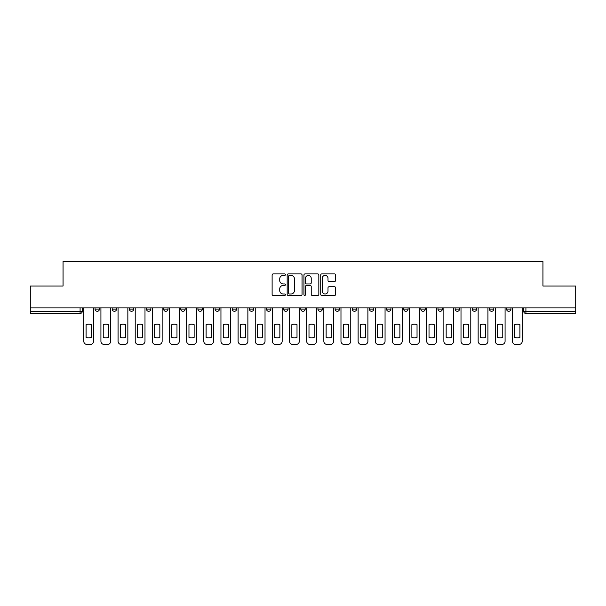 <?xml version="1.0" encoding="UTF-8"?>
<svg xmlns="http://www.w3.org/2000/svg" width="606" height="606" viewBox="0 0 606 606"><rect width="100%" height="100%" fill="white"/><g stroke="black" fill="none" stroke-linecap="round" stroke-linejoin="round"><path stroke-width="0.91" d="M285.411 274.662A0.757 0.757 0 0 0 284.661 273.912L273.192 273.912A1.076 1.076 0 0 0 272.117 274.988L272.117 294.41A1.076 1.076 0 0 0 273.192 295.486L284.661 295.486A0.757 0.757 0 0 0 285.411 294.736A0.757 0.757 0 0 0 284.661 293.978L283.176 293.978A3.454 3.454 0 0 1 279.722 290.524L279.722 288.91A3.454 3.454 0 0 1 283.176 285.456L284.661 285.456A0.757 0.757 0 0 0 285.411 284.699A0.757 0.757 0 0 0 284.661 283.941L283.176 283.941A3.454 3.454 0 0 1 279.722 280.495L279.722 278.874A3.454 3.454 0 0 1 283.176 275.419L284.661 275.419A0.757 0.757 0 0 0 285.411 274.662M506.563 307.893L506.563 309.098L510.956 309.098A2.197 2.197 0 0 1 508.76 311.302A2.197 2.197 0 0 1 506.563 309.098L506.563 307.893M437.979 309.098L437.979 307.893L437.979 309.098A2.197 2.197 0 0 0 440.176 311.302A2.197 2.197 0 0 1 437.979 309.098L442.372 309.098A2.197 2.197 0 0 1 440.176 311.302A2.197 2.197 0 0 0 442.372 309.098L442.372 307.893L442.372 309.098M283.653 307.893L283.653 309.098L288.055 309.098A2.197 2.197 0 0 1 285.85 311.302A2.197 2.197 0 0 1 283.653 309.098L283.653 307.893M232.212 307.893L232.212 309.098L236.613 309.098A2.197 2.197 0 0 1 234.416 311.302A2.197 2.197 0 0 1 232.212 309.098L232.212 307.893M197.92 307.893L197.92 309.098L202.321 309.098A2.197 2.197 0 0 1 200.116 311.302A2.197 2.197 0 0 1 197.92 309.098L197.92 307.893M180.777 307.893L180.777 309.098L185.171 309.098A2.197 2.197 0 0 1 182.974 311.302A2.197 2.197 0 0 1 180.777 309.098L180.777 307.893M146.478 307.893L146.478 309.098L150.879 309.098A2.197 2.197 0 0 1 148.682 311.302A2.197 2.197 0 0 1 146.478 309.098L146.478 307.893M334.527 281.517A1.076 1.076 0 0 0 335.61 280.434L335.61 274.988A1.076 1.076 0 0 0 334.527 273.912L321.801 273.912A1.076 1.076 0 0 0 320.718 274.988L320.718 294.41A1.076 1.076 0 0 0 321.801 295.486L334.527 295.486A1.076 1.076 0 0 0 335.61 294.41L335.61 287.827A1.076 1.076 0 0 0 334.527 286.752L329.081 286.752A1.076 1.076 0 0 0 328.005 287.827L328.005 291.092A2.886 2.886 0 0 1 325.119 293.978A2.886 2.886 0 0 1 322.233 291.092L322.233 278.305A2.886 2.886 0 0 1 325.119 275.419A2.886 2.886 0 0 1 328.005 278.305L328.005 280.434A1.076 1.076 0 0 0 329.081 281.517L334.527 281.517M30.3 307.893L30.3 286.017L63.054 286.017L63.054 261.504L542.946 261.504L542.946 286.017L575.7 286.017L575.7 307.893L30.3 307.893L30.3 311.302L82.287 311.302L82.287 307.893L82.287 311.302A2.197 2.197 0 0 1 80.09 313.499L30.3 313.499L30.3 311.302M302.053 274.988A1.076 1.076 0 0 0 300.977 273.912L288.244 273.912A1.076 1.076 0 0 0 287.168 274.988L287.168 294.41A1.076 1.076 0 0 0 288.244 295.486L300.977 295.486A1.076 1.076 0 0 0 302.053 294.41L302.053 274.988M305.023 273.912L317.756 273.912A1.076 1.076 0 0 1 318.832 274.988L318.832 294.41A1.076 1.076 0 0 1 317.756 295.486L312.302 295.486A1.076 1.076 0 0 1 311.226 294.41L311.226 286.532A1.076 1.076 0 0 0 310.151 285.456L306.53 285.456A1.076 1.076 0 0 0 305.454 286.532L305.454 294.736A0.757 0.757 0 0 1 304.697 295.486A0.757 0.757 0 0 1 303.947 294.736L303.947 274.988A1.076 1.076 0 0 1 305.023 273.912M523.713 307.893L523.713 311.302L575.7 311.302L575.7 313.499L525.91 313.499A2.197 2.197 0 0 1 523.713 311.302L523.713 307.893M575.7 307.893L575.7 311.302M510.956 307.893L510.956 309.098L510.956 307.893M489.413 307.893L489.413 309.098L493.814 309.098L493.814 307.893L493.814 309.098A2.197 2.197 0 0 1 491.617 311.302A2.197 2.197 0 0 1 489.413 309.098A2.197 2.197 0 0 0 491.617 311.302M476.664 307.893L476.664 309.098A2.197 2.197 0 0 1 474.468 311.302A2.197 2.197 0 0 1 472.271 309.098L476.664 309.098M472.271 307.893L472.271 309.098M455.121 307.893L455.121 309.098L459.522 309.098L459.522 307.893L459.522 309.098A2.197 2.197 0 0 1 457.318 311.302A2.197 2.197 0 0 1 455.121 309.098A2.197 2.197 0 0 0 457.318 311.302M420.829 307.893L420.829 309.098L425.223 309.098L425.223 307.893L425.223 309.098A2.197 2.197 0 0 1 423.026 311.302A2.197 2.197 0 0 1 420.829 309.098A2.197 2.197 0 0 0 423.026 311.302M408.08 309.098L408.08 307.893L408.08 309.098A2.197 2.197 0 0 1 405.884 311.302A2.197 2.197 0 0 1 403.679 309.098L408.08 309.098A2.197 2.197 0 0 1 405.884 311.302M403.679 307.893L403.679 309.098M390.931 307.893L390.931 309.098A2.197 2.197 0 0 1 388.734 311.302A2.197 2.197 0 0 1 386.537 309.098L390.931 309.098A2.197 2.197 0 0 1 388.734 311.302M386.537 307.893L386.537 309.098M373.788 307.893L373.788 309.098A2.197 2.197 0 0 1 371.584 311.302A2.197 2.197 0 0 1 369.387 309.098L373.788 309.098M369.387 307.893L369.387 309.098M356.639 307.893L356.639 309.098A2.197 2.197 0 0 1 354.442 311.302A2.197 2.197 0 0 1 352.245 309.098L356.639 309.098M352.245 307.893L352.245 309.098M339.489 307.893L339.489 309.098A2.197 2.197 0 0 1 337.292 311.302A2.197 2.197 0 0 1 335.095 309.098L339.489 309.098M335.095 307.893L335.095 309.098M322.347 307.893L322.347 309.098A2.197 2.197 0 0 1 320.15 311.302A2.197 2.197 0 0 1 317.945 309.098A2.197 2.197 0 0 0 320.15 311.302M317.945 307.893L317.945 309.098L322.347 309.098M305.197 307.893L305.197 309.098A2.197 2.197 0 0 1 303 311.302A2.197 2.197 0 0 1 300.803 309.098A2.197 2.197 0 0 0 303 311.302M300.803 307.893L300.803 309.098L305.197 309.098M288.055 307.893L288.055 309.098A2.197 2.197 0 0 1 285.85 311.302M270.905 307.893L270.905 309.098A2.197 2.197 0 0 1 268.708 311.302A2.197 2.197 0 0 1 266.511 309.098L270.905 309.098M266.511 307.893L266.511 309.098M253.755 307.893L253.755 309.098A2.197 2.197 0 0 1 251.558 311.302A2.197 2.197 0 0 1 249.361 309.098L253.755 309.098L253.755 307.893M249.361 307.893L249.361 309.098M236.613 307.893L236.613 309.098M219.463 307.893L219.463 309.098A2.197 2.197 0 0 1 217.266 311.302A2.197 2.197 0 0 1 215.069 309.098L219.463 309.098L219.463 307.893M215.069 307.893L215.069 309.098M202.321 307.893L202.321 309.098L202.321 307.893M185.171 309.098L185.171 307.893L185.171 309.098A2.197 2.197 0 0 1 182.974 311.302M168.021 307.893L168.021 309.098A2.197 2.197 0 0 1 165.824 311.302A2.197 2.197 0 0 1 163.628 309.098A2.197 2.197 0 0 0 165.824 311.302A2.197 2.197 0 0 0 168.021 309.098L168.021 307.893M163.628 307.893L163.628 309.098L168.021 309.098M150.879 307.893L150.879 309.098M133.729 307.893L133.729 309.098A2.197 2.197 0 0 1 131.532 311.302A2.197 2.197 0 0 1 129.336 309.098A2.197 2.197 0 0 0 131.532 311.302A2.197 2.197 0 0 0 133.729 309.098L129.336 309.098L129.336 307.893M112.186 307.893L112.186 309.098L116.587 309.098L116.587 307.893L116.587 309.098A2.197 2.197 0 0 1 114.382 311.302A2.197 2.197 0 0 1 112.186 309.098A2.197 2.197 0 0 0 114.382 311.302M95.044 307.893L95.044 309.098L99.437 309.098L99.437 307.893L99.437 309.098A2.197 2.197 0 0 1 97.24 311.302A2.197 2.197 0 0 1 95.044 309.098A2.197 2.197 0 0 0 97.24 311.302M80.09 307.893L80.09 313.499A2.197 2.197 0 0 0 82.287 311.302M289.433 275.419A0.757 0.757 0 0 0 288.676 276.177L288.676 293.221A0.757 0.757 0 0 0 289.433 293.978L290.994 293.978A3.454 3.454 0 0 0 294.448 290.524L294.448 278.874A3.454 3.454 0 0 0 290.994 275.419L289.433 275.419M311.226 278.359A2.886 2.886 0 0 0 308.34 275.472A2.886 2.886 0 0 0 305.454 278.359L305.454 282.866A1.076 1.076 0 0 0 306.53 283.941L310.151 283.941A1.076 1.076 0 0 0 311.226 282.866L311.226 278.359M86.082 324.664L86.082 337.39A6.871 6.871 0 0 0 91.248 337.39L91.248 324.664A6.871 6.871 0 0 0 86.082 324.664M83.772 307.893L83.772 341.193A3.295 3.295 0 0 0 87.075 344.496L90.256 344.496A3.295 3.295 0 0 0 93.559 341.193L93.559 307.893M103.232 324.664L103.232 337.39A6.871 6.871 0 0 0 108.398 337.39L108.398 324.664A6.871 6.871 0 0 0 103.232 324.664M100.922 307.893L100.922 341.193A3.295 3.295 0 0 0 104.217 344.496L107.406 344.496A3.295 3.295 0 0 0 110.701 341.193L110.701 307.893M120.374 324.664L120.374 337.39A6.871 6.871 0 0 0 125.54 337.39L125.54 324.664A6.871 6.871 0 0 0 120.374 324.664M118.064 307.893L118.064 341.193A3.295 3.295 0 0 0 121.367 344.496L124.556 344.496A3.295 3.295 0 0 0 127.851 341.193L127.851 307.893M137.524 324.664L137.524 337.39A6.871 6.871 0 0 0 142.69 337.39L142.69 324.664A6.871 6.871 0 0 0 137.524 324.664M135.214 307.893L135.214 341.193A3.295 3.295 0 0 0 138.509 344.496L141.698 344.496A3.295 3.295 0 0 0 144.993 341.193L144.993 307.893M154.666 324.664L154.666 337.39A6.871 6.871 0 0 0 159.832 337.39L159.832 324.664A6.871 6.871 0 0 0 154.666 324.664M152.364 307.893L152.364 341.193A3.295 3.295 0 0 0 155.659 344.496L158.848 344.496A3.295 3.295 0 0 0 162.143 341.193L162.143 307.893M171.816 324.664L171.816 337.39A6.871 6.871 0 0 0 176.982 337.39L176.982 324.664A6.871 6.871 0 0 0 171.816 324.664M169.506 307.893L169.506 341.193A3.295 3.295 0 0 0 172.808 344.496L175.99 344.496A3.295 3.295 0 0 0 179.293 341.193L179.293 307.893M188.966 324.664L188.966 337.39A6.871 6.871 0 0 0 194.132 337.39L194.132 324.664A6.871 6.871 0 0 0 188.966 324.664M186.656 307.893L186.656 341.193A3.295 3.295 0 0 0 189.951 344.496L193.14 344.496A3.295 3.295 0 0 0 196.435 341.193L196.435 307.893M206.108 324.664L206.108 337.39A6.871 6.871 0 0 0 211.274 337.39L211.274 324.664A6.871 6.871 0 0 0 206.108 324.664M203.798 307.893L203.798 341.193A3.295 3.295 0 0 0 207.1 344.496L210.29 344.496A3.295 3.295 0 0 0 213.585 341.193L213.585 307.893M223.258 324.664L223.258 337.39A6.871 6.871 0 0 0 228.424 337.39L228.424 324.664A6.871 6.871 0 0 0 223.258 324.664M220.948 307.893L220.948 341.193A3.295 3.295 0 0 0 224.243 344.496L227.432 344.496A3.295 3.295 0 0 0 230.727 341.193L230.727 307.893M240.4 324.664L240.4 337.39A6.871 6.871 0 0 0 245.566 337.39L245.566 324.664A6.871 6.871 0 0 0 240.4 324.664M238.097 307.893L238.097 341.193A3.295 3.295 0 0 0 241.393 344.496L244.582 344.496A3.295 3.295 0 0 0 247.877 341.193L247.877 307.893M257.55 324.664L257.55 337.39A6.871 6.871 0 0 0 262.716 337.39L262.716 324.664A6.871 6.871 0 0 0 257.55 324.664M255.24 307.893L255.24 341.193A3.295 3.295 0 0 0 258.542 344.496L261.724 344.496A3.295 3.295 0 0 0 265.027 341.193L265.027 307.893M274.7 324.664L274.7 337.39A6.871 6.871 0 0 0 279.866 337.39L279.866 324.664A6.871 6.871 0 0 0 274.7 324.664M272.389 307.893L272.389 341.193A3.295 3.295 0 0 0 275.685 344.496L278.874 344.496A3.295 3.295 0 0 0 282.169 341.193L282.169 307.893M291.842 324.664L291.842 337.39A6.871 6.871 0 0 0 297.008 337.39L297.008 324.664A6.871 6.871 0 0 0 291.842 324.664M289.532 307.893L289.532 341.193A3.295 3.295 0 0 0 292.834 344.496L296.023 344.496A3.295 3.295 0 0 0 299.319 341.193L299.319 307.893M308.992 324.664L308.992 337.39A6.871 6.871 0 0 0 314.158 337.39L314.158 324.664A6.871 6.871 0 0 0 308.992 324.664M306.681 307.893L306.681 341.193A3.295 3.295 0 0 0 309.977 344.496L313.166 344.496A3.295 3.295 0 0 0 316.468 341.193L316.468 307.893M326.134 324.664L326.134 337.39A6.871 6.871 0 0 0 331.3 337.39L331.3 324.664A6.871 6.871 0 0 0 326.134 324.664M323.831 307.893L323.831 341.193A3.295 3.295 0 0 0 327.126 344.496L330.315 344.496A3.295 3.295 0 0 0 333.611 341.193L333.611 307.893M343.284 324.664L343.284 337.39A6.871 6.871 0 0 0 348.45 337.39L348.45 324.664A6.871 6.871 0 0 0 343.284 324.664M340.973 307.893L340.973 341.193A3.295 3.295 0 0 0 344.276 344.496L347.458 344.496A3.295 3.295 0 0 0 350.76 341.193L350.76 307.893M360.434 324.664L360.434 337.39A6.871 6.871 0 0 0 365.6 337.39L365.6 324.664A6.871 6.871 0 0 0 360.434 324.664M358.123 307.893L358.123 341.193A3.295 3.295 0 0 0 361.418 344.496L364.607 344.496A3.295 3.295 0 0 0 367.903 341.193L367.903 307.893M377.576 324.664L377.576 337.39A6.871 6.871 0 0 0 382.742 337.39L382.742 324.664A6.871 6.871 0 0 0 377.576 324.664M375.273 307.893L375.273 341.193A3.295 3.295 0 0 0 378.568 344.496L381.757 344.496A3.295 3.295 0 0 0 385.052 341.193L385.052 307.893M394.726 324.664L394.726 337.39A6.871 6.871 0 0 0 399.892 337.39L399.892 324.664A6.871 6.871 0 0 0 394.726 324.664M392.415 307.893L392.415 341.193A3.295 3.295 0 0 0 395.71 344.496L398.899 344.496A3.295 3.295 0 0 0 402.202 341.193L402.202 307.893M411.868 324.664L411.868 337.39A6.871 6.871 0 0 0 417.034 337.39L417.034 324.664A6.871 6.871 0 0 0 411.868 324.664M409.565 307.893L409.565 341.193A3.295 3.295 0 0 0 412.86 344.496L416.049 344.496A3.295 3.295 0 0 0 419.344 341.193L419.344 307.893M429.018 324.664L429.018 337.39A6.871 6.871 0 0 0 434.184 337.39L434.184 324.664A6.871 6.871 0 0 0 429.018 324.664M426.707 307.893L426.707 341.193A3.295 3.295 0 0 0 430.01 344.496L433.192 344.496A3.295 3.295 0 0 0 436.494 341.193L436.494 307.893M446.167 324.664L446.167 337.39A6.871 6.871 0 0 0 451.334 337.39L451.334 324.664A6.871 6.871 0 0 0 446.167 324.664M443.857 307.893L443.857 341.193A3.295 3.295 0 0 0 447.152 344.496L450.341 344.496A3.295 3.295 0 0 0 453.636 341.193L453.636 307.893M463.31 324.664L463.31 337.39A6.871 6.871 0 0 0 468.476 337.39L468.476 324.664A6.871 6.871 0 0 0 463.31 324.664M461.007 307.893L461.007 341.193A3.295 3.295 0 0 0 464.302 344.496L467.491 344.496A3.295 3.295 0 0 0 470.786 341.193L470.786 307.893M480.46 324.664L480.46 337.39A6.871 6.871 0 0 0 485.626 337.39L485.626 324.664A6.871 6.871 0 0 0 480.46 324.664M478.149 307.893L478.149 341.193A3.295 3.295 0 0 0 481.444 344.496L484.633 344.496A3.295 3.295 0 0 0 487.936 341.193L487.936 307.893M497.602 324.664L497.602 337.39A6.871 6.871 0 0 0 502.768 337.39L502.768 324.664A6.871 6.871 0 0 0 497.602 324.664M495.299 307.893L495.299 341.193A3.295 3.295 0 0 0 498.594 344.496L501.783 344.496A3.295 3.295 0 0 0 505.078 341.193L505.078 307.893M514.752 324.664L514.752 337.39A6.871 6.871 0 0 0 519.918 337.39L519.918 324.664A6.871 6.871 0 0 0 514.752 324.664M512.441 307.893L512.441 341.193A3.295 3.295 0 0 0 515.744 344.496L518.925 344.496A3.295 3.295 0 0 0 522.228 341.193L522.228 307.893M525.91 307.893L525.91 313.499"/></g></svg>

